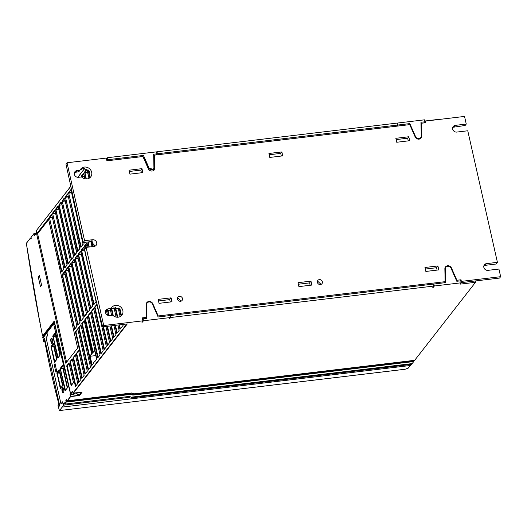 <?xml version="1.0" encoding="UTF-8"?>
<svg xmlns="http://www.w3.org/2000/svg" width="527" height="527" viewBox="0 0 527 527"><rect width="100%" height="100%" fill="white"/><g stroke="black" fill="none" stroke-linecap="round" stroke-linejoin="round"><path stroke-width="0.79" d="M71.244 393.741L70.572 393.57L54.241 321.095L42.588 336.042A606.768 193.916 83.2 0 1 39.808 321.931L39.94 320.936L39.453 320.337L39.749 320.152L39.453 320.337A606.887 193.949 83.2 0 1 26.37 243.375L30.447 238.006L30.889 238.711M123.878 324.336L123.153 325.264L122.969 324.441M121.065 315.996L119.438 308.789M121.908 324.566L122.31 326.345L119.972 329.349L118.977 324.922M117.244 317.234L114.952 307.057M118.153 307.9L120.116 316.615M117.916 325.047L119.128 330.429L116.79 333.433L114.978 325.396M112.692 315.218A6.35 5.725 37.9 0 0 118.193 317.195A6.35 5.725 37.9 0 0 121.869 315.172A6.35 5.725 37.9 0 0 121.948 308.466A6.35 5.725 37.9 0 0 115.525 305.344A6.35 5.725 37.9 0 0 111.849 307.366A6.35 5.725 37.9 0 0 111.184 308.499L108.14 308.862A3.597 3.248 37.9 0 0 106.059 310.008A3.597 3.248 37.9 0 0 106.013 313.809A3.597 3.248 37.9 0 0 109.649 315.581L112.692 315.218L111.177 308.506M113.878 307.142L116.124 317.096M113.924 325.521L115.947 334.513L113.608 337.511L110.986 325.877M108.661 315.554L107.515 310.482M110.334 309.593L111.625 315.344M109.926 326.002L112.765 338.597L110.426 341.595L106.994 326.351M106.461 310.627L107.488 315.159M105.934 326.476L109.583 342.675L107.245 345.679L103.002 326.832M94.498 307.287L96.83 304.29L106.401 346.759L104.063 349.763L94.498 307.287L94.992 307.228L104.465 349.249M91.316 311.371L93.654 308.374L103.22 350.844L100.881 353.841L91.316 311.371L91.81 311.312L101.283 353.334M88.134 315.456L90.473 312.452L100.038 354.928L97.706 357.925L88.134 315.456L88.628 315.396L98.101 357.418M78.589 327.702L80.927 324.704L90.499 367.174L88.161 370.171L78.589 327.702L79.083 327.642L88.556 369.664M75.407 331.786L77.746 328.782L87.317 371.258L84.979 374.256L75.407 331.786L75.901 331.727L85.374 373.748M76.231 353.643L78.569 350.646L84.136 375.336L81.797 378.34L76.231 353.643L76.731 353.584L82.192 377.833M73.049 357.728L75.387 354.73L80.954 379.42L78.615 382.424L73.049 357.728L73.549 357.668L79.01 381.91M69.867 361.812L72.206 358.808L77.772 383.504L75.433 386.502L69.867 361.812L70.368 361.753L75.829 385.995M66.685 365.896L69.024 362.892L73.477 382.648L71.138 385.645L66.685 365.896L67.186 365.837L71.534 385.138M36.62 233.856L48.477 218.639L77.64 348.024L65.776 363.241L36.62 233.856L37.615 233.738L66.573 362.227M41.607 285.265L40.487 286.708L38.326 277.123L39.446 275.68L41.607 285.265M84.188 320.581L81.771 323.618L91.342 366.094L93.681 363.09L93.542 362.497L94.386 361.417L94.919 361.502M87.39 316.984L84.88 319.625L87.291 316.536L96.863 359.006L94.524 362.009L94.386 361.417M26.745 243.652L26.35 243.402M40.204 322.254L39.808 321.931L40.204 322.254M42.588 336.042L43.016 336.325M47.213 332.333L47.087 331.753L54.498 322.241M413.596 360.435L413.754 361.548L412.167 363.59L131.407 397.147L129.267 396.423L64.801 404.13L64.498 403.913L66.086 401.87L65.809 400.639L66.804 399.426M414.69 360.297L475.512 282.301L475.183 280.977L499.576 278.065L500.65 276.682L498.931 269.047L487.976 270.358A3.597 3.248 37.9 0 1 484.339 268.586A3.597 3.248 37.9 0 1 484.385 264.785A3.597 3.248 37.9 0 1 486.467 263.638L485.136 265.344L483.878 265.773M424.722 121.026L438.28 119.405L438.886 119.84M424.861 121.625L425.256 121.118L464.537 116.427L466.257 124.056L455.302 125.367A3.597 3.248 37.9 0 0 453.22 126.513A3.597 3.248 37.9 0 0 453.174 130.314A3.597 3.248 37.9 0 0 456.817 132.079L467.765 130.775L497.416 262.334L486.467 263.638M466.257 124.056L465.15 125.472L452.779 127.31M497.416 262.334L496.091 264.034L485.136 265.344M475.183 280.977L461.151 282.656M460.98 281.886L461.375 281.378L500.65 276.682M70.572 393.57L72.397 391.232L73.286 393.241L127.303 323.927L102.66 326.872L103.714 325.521L142.969 320.824L141.915 322.175L142.435 322.116L143.489 320.765L170.326 317.557L169.279 318.907L170.827 317.498L433.846 286.056L432.792 287.406L433.286 287.347L434.34 285.996L433.892 284.027L445.651 282.617L445.374 268.882A3.07 2.767 -142.1 0 1 451.033 268.203L456.81 281.286L460.736 280.812L461.184 282.788L460.13 284.139L475.512 282.301M461.184 282.788L434.34 285.996M81.955 392.371L81.27 392.121L81.955 392.371L79.57 395.434L70.611 396.673L67.377 400.83L131.71 392.964L133.858 393.689M72.996 393.083L81.705 392.279M81.27 392.121L81.764 392.319L78.727 395.698M64.432 403.629L63.378 403.761L64.222 402.674L64.498 403.913M63.378 403.761L63.372 405.625L62.515 401.831L60.967 403.814L46.06 337.642L47.601 335.659L46.936 332.695L53.622 324.112L70.578 394.17L70.631 396.33L78.74 395.362L75.427 393.004M56.705 371.015L55.862 372.095L54.189 364.691L55.032 363.61L56.705 371.015M59.663 345.159L54.617 323.993L53.622 324.112M71.323 394.084L70.578 394.17M46.975 332.873L43.003 337.972A296.293 94.689 83.2 0 0 43.333 339.796L44.545 338.387L44.663 338.887L43.471 340.528A296.293 94.689 83.2 0 0 43.682 341.674L44.927 340.073L59.281 403.768L58.023 405.52A296.293 94.689 83.2 0 0 58.28 406.469L59.551 404.953L59.683 405.546L58.484 407.226A296.293 94.689 83.2 0 0 59.367 410.434L59.367 410.434M58.326 406.521L58.984 406.442L58.319 406.528M43.392 339.869L43.945 339.803L43.333 339.796M62.555 402.015L60.967 403.814M63.372 405.625L59.485 410.566L405.138 369.236M411.185 363.709L411.343 364.414L408.194 368.083M405.026 369.269L408.115 368.202L410.5 365.474L62.568 407.055M405.105 369.249L408.148 368.182M128.206 396.548L128.404 397.43L130.017 398.043L411.343 364.414M128.404 397.43L63.695 405.164M130.017 398.043L129.682 396.561M64.801 404.13L66.402 401.752L66.389 402.088L130.749 394.4L130.867 394.051L133.015 394.776L413.774 361.212M67.008 400.415L65.809 400.639M130.696 393.274L130.867 394.051L66.402 401.752L66.125 400.52M132.969 393.511L131.618 393.162M132.738 393.537L132.896 395.125L413.754 361.548M47.173 332.155L46.178 332.273L42.727 337.537A296.293 94.689 83.2 0 0 42.806 337.991L43.003 337.972M46.62 333.327L46.178 332.273M46.422 333.354L42.806 337.991M43.682 341.674L45.25 341.489M59.222 403.498L58.853 403.972L59.347 404.308M45.335 341.871L44.966 342.339C48.932 363.742 53.563 384.295 58.846 404.005L58.872 404.031M55.249 364.565L54.189 364.691M102.66 326.872L93.068 288.243L84.623 249.297L86.105 247.394L94.07 246.445A3.597 3.248 37.9 0 0 96.151 245.299A3.597 3.248 37.9 0 0 96.197 241.498A3.597 3.248 37.9 0 0 92.554 239.726L84.59 240.681L67.034 162.764L106.289 158.074L106.909 160.821L142.909 156.519L148.298 168.732A3.597 3.248 37.9 0 0 152.224 171.025A3.597 3.248 37.9 0 0 154.306 169.878A3.597 3.248 37.9 0 0 154.931 167.942L154.681 155.116L409.729 124.629L415.118 136.842A3.597 3.248 37.9 0 0 419.044 139.135A3.597 3.248 37.9 0 0 421.126 137.988A3.597 3.248 37.9 0 0 421.752 136.052L421.501 123.219L425.618 122.725L425.256 121.118M121.197 315.884L119.148 308.545L111.269 308.308M111.184 308.499L109.853 310.199L105.552 310.996M95.216 246.083L91.112 241.583L83.147 242.532L65.934 163.93L67.034 162.764M80.018 170.228L76.975 170.59A3.597 3.248 37.9 0 0 74.893 171.736A3.597 3.248 37.9 0 0 74.847 175.537A3.597 3.248 37.9 0 0 78.49 177.303L81.533 176.94A6.35 5.725 37.9 0 0 87.034 178.923A6.35 5.725 37.9 0 0 90.703 176.901A6.35 5.725 37.9 0 0 90.789 170.188A6.35 5.725 37.9 0 0 84.36 167.066A6.35 5.725 37.9 0 0 80.69 169.095A6.35 5.725 37.9 0 0 80.018 170.228L78.918 171.644L74.452 172.533M90.071 177.579L89.386 171.196L83.273 168.469L80.203 169.846M106.428 158.68L107.152 157.751L107.6 159.727L143.502 155.439L149.227 168.416L153.456 169.239L153.917 167.863L153.647 154.22L156.947 153.831L156.499 151.855L107.152 157.751M156.605 152.303L157 151.789L397.114 123.087L397.562 125.064L396.686 126.184M397.22 123.542L397.615 123.035L398.056 125.011L409.815 123.601L415.586 136.684A3.07 2.767 -142.1 0 0 420.704 137.659L420.282 138.206A3.07 2.767 37.9 0 1 418.669 139.161M424.031 122.916L424.9 121.796L424.452 119.827L397.615 123.035M420.704 137.659A3.07 2.767 -142.1 0 0 421.244 136.006L420.974 122.271L424.9 121.796M421.001 123.773L421.501 123.219M456.547 280.7L456.889 280.259L461.013 279.771L461.375 281.378M456.889 280.259L451.501 268.045A3.597 3.248 37.9 0 0 447.575 265.753A3.597 3.248 37.9 0 0 445.499 266.899A3.597 3.248 37.9 0 0 444.867 268.836L445.117 281.668L158.212 315.963L152.823 303.75A3.597 3.248 37.9 0 0 148.897 301.457A3.597 3.248 37.9 0 0 146.816 302.603A3.597 3.248 37.9 0 0 146.19 304.54L146.44 317.366L142.303 317.867L142.969 320.824M103.714 325.521L86.105 247.394M179.437 296.332A2.648 2.385 37.9 0 0 177.876 299.975A2.648 2.385 37.9 0 0 182.085 300.43A2.648 2.385 37.9 0 0 179.437 296.332M319.322 279.613A2.648 2.385 37.9 0 0 317.755 283.249A2.648 2.385 37.9 0 0 321.964 283.71A2.648 2.385 37.9 0 0 319.322 279.613M311.859 285.067L310.97 281.122L298.025 282.67L298.914 286.616L311.859 285.067M438.8 269.896L437.911 265.944L424.966 267.492L425.856 271.445L438.8 269.896M171.98 301.793L171.091 297.841L158.146 299.389L159.035 303.335L171.98 301.793M281.853 151.934L268.915 153.476L269.804 157.428L282.749 155.88L281.853 151.934L280.726 153.383L269.205 154.76M408.794 136.756L395.849 138.305L396.739 142.257L409.683 140.709L408.794 136.756L407.661 138.212L396.139 139.589M141.974 168.653L129.029 170.201L129.925 174.147L142.863 172.599L141.974 168.653L140.841 170.102L129.319 171.479M460.137 280.884L461.013 279.771M445.914 267.229L445.493 267.769A3.07 2.767 37.9 0 0 444.953 269.422L445.21 282.149L444.755 282.722M157.869 316.398L158.212 315.963M445.21 282.149L444.696 282.208L445.117 281.668M142.626 319.322L143.041 318.789L146.967 318.321L146.697 304.58A3.07 2.767 -142.1 0 1 152.356 303.908L158.126 316.984L169.885 315.581L170.326 317.557M433.286 287.347L433.181 286.912M169.773 318.848L169.668 318.407M433.497 284.527L433.892 284.027M169.984 316.029L170.386 315.521L433.398 284.079L433.846 286.056M170.386 315.521L170.827 317.498M143.041 318.789L143.489 320.765M142.435 322.116L142.323 321.661M146.44 317.366L146.078 318.427M147.237 302.926L146.816 303.466A3.07 2.767 37.9 0 0 146.275 305.12L146.526 317.847M146.625 302.887A3.597 3.248 -142.1 0 1 148.476 301.997A3.597 3.248 -142.1 0 1 148.851 301.971M445.302 267.182A3.597 3.248 -142.1 0 1 447.159 266.293A3.597 3.248 -142.1 0 1 447.535 266.273M84.59 240.681L83.147 242.532M106.876 160.656L107.6 159.727M153.673 155.722L154.259 155.656L154.51 168.482A3.597 3.248 -142.1 0 1 154.075 170.142M143.113 156.987L143.502 156.941L148.812 168.963L153.047 169.773L153.469 169.233M154.259 155.656L154.681 155.116M154.483 155.366L153.667 155.465M156.078 154.945L156.947 153.831M156.572 154.885L157.448 153.765L157 151.789M157.448 153.765L397.562 125.064M397.187 126.124L398.056 125.011M408.939 124.721L409.815 123.601M421.08 123.759L421.33 136.592A3.597 3.248 -142.1 0 1 420.895 138.245M142.633 156.552L143.502 155.439M181.189 301.108L178.047 298.124L177.461 298.275M321.068 284.389L317.926 281.405L317.346 281.55M310.172 285.272L309.586 282.894L298.381 284.237M310.97 281.122L309.586 282.894M437.114 270.101L436.521 267.723L425.322 269.06M437.911 265.944L436.521 267.723M170.293 301.991L169.701 299.619L158.502 300.957M171.091 297.841L169.701 299.619M281.306 156.051L280.726 153.383M408.247 140.88L407.661 138.212M141.427 172.777L140.841 170.102M120.097 309.441L121.427 315.33M123.463 324.382L123.549 324.757M115.466 307.083L117.752 317.234M119.471 324.863L120.367 328.841M111.586 308.064L113.325 315.772M115.479 325.337L117.185 332.919M108.015 310.423L109.181 315.601M111.487 325.818L114.003 337.003M107.488 326.292L110.822 341.088M103.496 326.773L107.646 345.172M96.935 304.738L94.992 307.228M93.753 308.822L91.81 311.312M90.572 312.906L88.628 315.396M81.026 325.152L79.083 327.642M77.844 329.237L75.901 331.727M78.668 351.094L76.731 353.584M75.493 355.178L73.549 357.668M72.311 359.262L70.368 361.753M69.129 363.34L67.186 365.837M48.682 219.535L37.615 233.738M39.736 276.958L38.326 277.123M58.807 205.062L61.139 202.072L61.395 202.381L73.523 256.214L73.497 256.886L71.303 259.699L58.807 205.062L59.182 205.187L71.547 259.244M61.936 204.858L59.182 205.187L61.376 202.375M84.175 320.528L91.553 353.274L91.863 353.485L94.557 350L94.788 350.31L96.612 359.137L96.125 359.948M95.795 355.587L90.15 356.259L92.106 364.928M92.218 364.961L91.836 365.27L89.774 356.133L90.15 356.259L92.218 353.61L91.803 353.492M93.648 362.945L93.174 363.735M84.267 320.996L82.265 323.558L91.738 365.58M82.265 323.558L81.771 323.618M35.829 233.645L34.011 233.863L34.525 235.319M31.014 238.553L30.52 238.691L30.408 238.197L26.409 243.184M72.647 391.548L72.97 393.056L126.776 323.986M84.742 168.469L77.844 177.322M70.835 186.321L36.363 230.556L36.666 232.71L34.281 235.773L33.695 233.981L31.106 237.302L31.192 238.467L30.77 239.008L30.52 238.691M89.834 177.777L88.042 169.832M84.577 171.993L84.887 172.21L87.008 169.483L89.01 178.31L86.771 169.18L84.577 171.993L85.967 178.956M81.389 176.96L81.375 176.104L83.569 173.291L84.999 178.824M84.834 242.334L84.116 243.25L83.76 242.46M83.108 244.554L71.007 190.049L70.75 189.733L68.563 192.546L80.664 247.051L80.914 247.367L83.167 244.337M79.9 248.665L67.799 194.16L67.548 193.844L65.355 196.663L77.456 251.162L77.713 251.478L79.966 248.448M76.698 252.776L64.597 198.271L64.347 197.961L62.153 200.774L74.254 255.272L74.505 255.588L76.764 252.558M67.087 265.107L54.986 210.609L54.736 210.293L52.542 213.106L64.643 267.611L64.893 267.92L67.146 264.89M70.328 260.371L58.187 206.492L57.937 206.182L55.743 208.995L55.717 209.667L67.845 263.5L68.095 263.81L70.354 260.779M63.886 269.218L51.778 214.72L51.527 214.403L49.34 217.216L61.442 271.721L61.692 272.031L63.945 269.001M88.009 247.17L86.863 242.907L84.676 245.72L85.15 248.625M87.811 241.979L88.925 247.058M90.888 241.61L92.027 246.689L90.868 241.61M92.943 246.577L91.817 241.57M62.245 274.501L62.548 274.719L64.676 271.998L64.439 271.688L62.245 274.501L62.219 275.18L74.603 329.316L76.79 326.503L76.823 325.831L64.702 272.051M65.453 270.391L65.756 270.608L67.878 267.887L67.64 267.578L65.453 270.391L65.42 271.062L77.805 325.205L79.999 322.392L80.025 321.72L67.904 267.94M71.099 263.783L70.849 263.467L68.655 266.28L68.629 266.952L80.756 320.785L81.006 321.095L83.2 318.282L83.226 317.61L71.112 263.829M74.3 259.666L74.05 259.356L71.856 262.169L71.83 262.841L83.958 316.668L84.215 316.984L86.402 314.171L86.435 313.499L74.3 259.666L86.435 313.499M75.065 258.059L77.252 255.246L77.509 255.555L89.636 309.389L89.61 310.06L87.416 312.873L75.032 258.731L75.065 258.059L78.029 257.953M78.266 253.948L78.569 254.166L80.69 251.438L80.46 251.135L78.266 253.948L78.24 254.62L90.618 308.763L92.811 305.95L92.838 305.271L80.723 251.498M93.121 288.183L83.912 247.334L83.661 247.018L81.468 249.831L81.441 250.509L93.569 304.336L93.826 304.652L96.013 301.839L96.046 301.161L93.76 291.029M91.573 353.327L92.258 352.372L84.88 319.625M31.238 238.02L30.408 238.197L31.218 237.789M30.652 237.914L31.218 237.848M43.076 336.318L42.568 336.094L39.802 322.056M54.347 321.562L42.891 336.259M134.089 393.834L414.742 360.29M81.738 392.272L73.227 393.247M79.57 395.434L75.947 392.938M74.142 393.768L74.169 393.88A0.527 0.474 37.9 0 1 73.78 394.433L69.972 394.973L70.611 396.673L70.308 396.456L67.318 400.83M69.972 394.973L70.269 393.959M66.791 399.374L67.351 400.843L131.895 393.129M51.099 338.42L51.238 338.242A2.648 0.843 -96.8 0 1 52.483 339.757A2.648 0.843 -96.8 0 1 52.377 343.136A2.648 0.843 -96.8 0 1 52.351 343.176L52.213 343.36A2.648 0.843 -96.8 0 1 50.961 341.839A2.648 0.843 -96.8 0 1 51.066 338.459A2.648 0.843 -96.8 0 1 51.099 338.42L51.402 338.637A2.378 0.764 -96.8 0 0 51.376 338.67A2.378 0.764 -96.8 0 0 51.211 341.364A2.378 0.764 -96.8 0 0 52.186 343.222L52.213 343.36M62.226 387.806L62.364 387.622A2.648 0.843 -96.8 0 1 63.615 389.137A2.648 0.843 -96.8 0 1 63.51 392.523A2.648 0.843 -96.8 0 1 63.477 392.562L63.339 392.74A2.648 0.843 -96.8 0 1 62.094 391.225A2.648 0.843 -96.8 0 1 62.199 387.839A2.648 0.843 -96.8 0 1 62.226 387.806L62.529 388.017A2.378 0.764 -96.8 0 0 62.502 388.056A2.378 0.764 -96.8 0 0 62.338 390.744A2.378 0.764 -96.8 0 0 63.312 392.608L63.339 392.74M60.17 368.478L64.926 390.382L65.177 390.698L67.397 387.852L67.43 387.174L62.641 365.942L62.39 365.626L60.17 368.478L60.144 369.15M52.825 335.883L57.581 357.793L57.832 358.103L60.052 355.257L60.085 354.579L55.295 333.347L55.045 333.031L52.825 335.883L52.799 336.555M56.909 372.661L60.223 388.149L60.473 388.465L62.746 385.54L62.779 384.868L59.439 370.053L59.189 369.737L56.909 372.661L56.883 373.333M51.014 346.483L54.321 361.977L54.571 362.286L56.85 359.368L53.543 343.881L53.286 343.564L51.014 346.483L50.981 347.161M70.005 394.295L73.991 393.847M67.087 400.665L66.784 399.407M130.749 394.4L132.896 395.125M59.327 404.321L58.853 403.972A295.917 94.57 83.2 0 1 44.966 342.339L45.045 342.01M72.627 391.541L70.875 393.788M73.78 394.433L74.57 393.102M52.351 343.176L52.39 342.985C53.431 341.72 51.672 337.438 51.758 338.314A2.378 0.764 -96.8 0 0 51.541 338.459L52.015 338.565M51.896 338.413L51.238 338.242M63.477 392.562L63.517 392.371C64.557 391.106 62.805 386.825 62.891 387.701A2.378 0.764 -96.8 0 0 62.673 387.839L63.141 387.944M63.029 387.8L62.364 387.622M62.627 365.936L60.473 368.696L63.135 368.182M62.72 365.83L67.43 387.174M67.397 387.852L65.177 390.698M64.926 390.382L65.302 390.402M67.265 387.879L62.95 368.735L60.46 369.032L65.427 390.243M55.282 333.341L53.128 336.101L55.79 335.587M57.581 357.793L57.957 357.813M59.92 355.29L55.605 336.14L53.115 336.437L58.082 357.649M59.419 370.046L57.219 372.879L59.926 372.293M59.518 369.941L62.779 384.868M60.223 388.149L60.592 388.168M62.561 385.645L59.689 372.918L57.199 373.215L60.717 388.01M60.032 372.76L59.689 372.918L60.012 372.793L62.799 385.184M53.523 343.874L51.317 346.7L54.031 346.12M54.321 361.977L54.696 361.996M56.659 359.473L53.794 346.74L51.303 347.043L54.821 361.832M54.136 346.588L53.794 346.74L54.11 346.621L56.903 359.012M36.561 230.279L36.699 232.038M36.666 232.71L34.281 235.773M35.994 233.441L33.735 233.79L35.981 233.454M445.374 268.882L444.953 269.422M146.697 304.58L146.275 305.12M152.823 303.75L152.481 304.184M451.501 268.045L451.158 268.487M91.112 241.583L92.554 239.726M415.25 137.112L415.586 136.684M421.33 136.592L421.752 136.052M154.51 168.482L154.931 167.942M148.812 168.963L149.227 168.416M455.302 125.367L454.202 126.783M108.14 308.862L106.81 310.561M76.975 170.59L75.875 172.006M34.031 235.464L34.4 235.483M88.47 170.188L90.117 177.494M87.548 171.888L84.887 172.21L86.316 178.963M87.62 172.217L84.551 172.665M81.375 176.104L81.784 177.177M84.419 176.328L81.349 176.776M83.8 173.6L81.678 176.321L84.346 176.005M83.819 173.6L84.979 178.824M83.865 242.94L84.234 242.96M84.096 242.42L84.36 242.795M80.664 247.051L81.033 247.071M68.563 192.546L81.158 246.913M71.6 192.777L68.53 193.225M70.987 190.043L68.866 192.763L71.527 192.447M77.456 251.162L77.831 251.181M65.355 196.663L77.956 251.023M68.398 196.887L65.328 197.335M67.878 194.048L65.658 196.874L68.326 196.558M77.752 251.287L79.92 248.019L67.812 194.213M74.254 255.272L74.623 255.292M62.153 200.774L74.748 255.134M65.196 200.998L62.12 201.446M64.577 198.264L62.456 200.991L65.124 200.668M64.643 267.611L65.012 267.624M52.542 213.106L65.137 267.466M55.585 213.33L52.509 213.778M55.065 210.497L52.845 213.323L55.513 213.007M64.933 267.729L67.107 264.462L54.999 210.655M70.289 260.997L68.095 263.81M67.845 263.5L68.22 263.513M55.743 208.995L68.345 263.355M58.787 209.219L55.717 209.667M58.174 206.492L56.046 209.212L58.714 208.896M61.442 271.721L61.811 271.741M49.34 217.216L61.936 271.576M52.377 217.44L49.307 217.895M51.527 214.403L51.791 214.766L49.643 217.434L52.305 217.117M71.053 259.383L71.422 259.403M73.497 256.886L71.303 259.699M87.989 247.17L87.126 243.27M84.676 245.72L85.414 248.283M87.719 245.951L84.643 246.399M87.1 243.217L84.979 245.938L87.64 245.622M88.154 241.939L89.261 247.018M90.921 241.834L87.851 242.288M92.172 241.623L93.286 246.537M76.83 325.884L64.439 271.688M76.79 326.503L76.823 325.831M74.347 329.006L74.722 329.026M65.216 274.402L62.535 275.054L74.847 328.861M65.289 274.725L62.219 275.18M77.555 324.895L77.924 324.915M68.418 270.292L65.743 270.944L78.049 324.751M68.49 270.614L65.42 271.062M71.178 263.671L83.226 317.61M80.756 320.785L81.125 320.798M68.655 266.28L81.25 320.64M71.698 266.504L68.629 266.952M71.079 263.777L68.958 266.497L71.626 266.181M83.958 316.668L84.333 316.687M71.856 262.169L84.458 316.529M74.9 262.393L71.83 262.841M74.287 259.659L72.166 262.387L74.827 262.064M89.649 309.435L77.509 255.555L75.032 258.731M89.61 310.06L89.636 309.389M87.607 312.597L89.669 309.843M87.166 312.557L87.535 312.577M78.101 258.283L75.354 258.612L87.66 312.419M90.367 308.447L90.743 308.466M81.237 253.843L78.556 254.501L90.861 308.308M81.31 254.172L78.24 254.62M93.569 304.336L93.944 304.356M81.468 249.831L94.07 304.198M84.511 250.061L81.441 250.509M83.898 247.328L81.777 250.048L84.439 249.732M85.519 319.388L93.2 352.346L92.561 352.589L85.196 319.507M94.649 350.488L93.2 352.346M89.774 356.133L91.922 353.367M26.35 243.428L39.808 322.089M59.465 410.573L405.059 369.262M131.855 393.135L133.963 393.847M134.042 393.853L414.716 360.303M45.296 341.694L45.032 342.03M74.663 393.089L73.945 394.012M67.416 387.2L67.43 387.674M55.289 333.374L60.098 355.066M60.085 355.073L57.871 357.912M62.766 384.894L62.792 385.349M62.779 385.356L60.513 388.267M53.616 343.769L56.87 358.722L54.617 362.095M84.643 168.462L77.746 177.316M70.809 186.209L36.356 230.582M36.692 232.064L36.699 232.532M33.912 233.685L31.152 237.104L30.81 238.817M84.715 242.348L84.155 243.059M71.079 189.937L83.128 243.909L80.954 247.17M64.676 198.159L76.718 252.13L74.544 255.397M58.266 206.38L70.308 260.351M51.771 214.746L63.925 269.027M63.912 269.04L61.731 271.84M61.468 202.269L73.523 256.708M76.823 326.325L74.643 329.125M67.97 267.782L80.038 322.201M80.032 322.214L77.844 325.014M83.22 317.636L83.24 318.091M83.233 318.097L81.046 320.903M86.421 313.525L84.254 316.793M80.789 251.333L92.831 305.304L90.657 308.572M83.991 247.222L93.108 288.197M93.595 290.351L96.052 301.642L93.865 304.454M94.564 350.106L96.599 359.151M84.168 320.561L91.836 353.505"/></g></svg>
